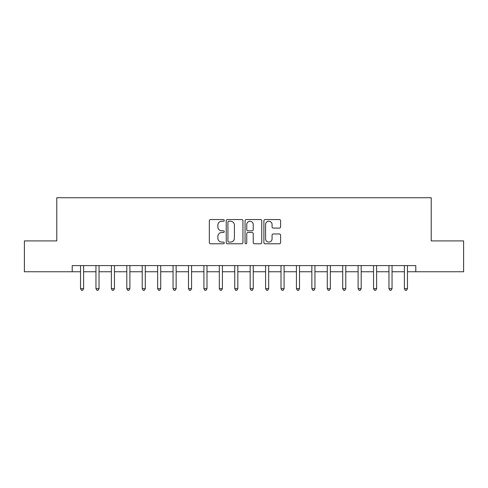 <?xml version="1.0" encoding="UTF-8"?>
<svg xmlns="http://www.w3.org/2000/svg" width="488" height="488" viewBox="0 0 488 488"><rect width="100%" height="100%" fill="white"/><g stroke="black" fill="none" stroke-linecap="round" stroke-linejoin="round"><path stroke-width="0.73" d="M224.26 220.399A0.848 0.848 0 0 0 223.412 219.551L210.548 219.551A1.214 1.214 0 0 0 209.334 220.765L209.334 242.56A1.214 1.214 0 0 0 210.548 243.774L223.412 243.774A0.848 0.848 0 0 0 224.26 242.926A0.848 0.848 0 0 0 223.412 242.079L221.747 242.079A3.873 3.873 0 0 1 217.874 238.205L217.874 236.387A3.873 3.873 0 0 1 221.747 232.508L223.412 232.508A0.848 0.848 0 0 0 224.26 231.666A0.848 0.848 0 0 0 223.412 230.818L221.747 230.818A3.873 3.873 0 0 1 217.874 226.938L217.874 225.127A3.873 3.873 0 0 1 221.747 221.247L223.412 221.247A0.848 0.848 0 0 0 224.26 220.399M279.392 228.091A1.214 1.214 0 0 0 280.6 226.877L280.6 220.765A1.214 1.214 0 0 0 279.392 219.551L265.1 219.551A1.214 1.214 0 0 0 263.892 220.765L263.892 242.56A1.214 1.214 0 0 0 265.1 243.774L279.392 243.774A1.214 1.214 0 0 0 280.6 242.56L280.6 235.173A1.214 1.214 0 0 0 279.392 233.965L273.274 233.965A1.214 1.214 0 0 0 272.066 235.173L272.066 238.839A3.239 3.239 0 0 1 268.827 242.079A3.239 3.239 0 0 1 265.588 238.839L265.588 224.486A3.239 3.239 0 0 1 268.827 221.247A3.239 3.239 0 0 1 272.066 224.486L272.066 226.877A1.214 1.214 0 0 0 273.274 228.091L279.392 228.091M72.206 271.761L24.4 271.761L24.4 240.913L56.785 240.913L56.785 197.738L431.215 197.738L431.215 240.913L463.6 240.913L463.6 271.761L415.794 271.761L415.794 265.588L72.206 265.588L72.206 271.761L80.532 271.761M242.939 220.765A1.214 1.214 0 0 0 241.731 219.551L227.439 219.551A1.214 1.214 0 0 0 226.231 220.765L226.231 242.56A1.214 1.214 0 0 0 227.439 243.774L241.731 243.774A1.214 1.214 0 0 0 242.939 242.56L242.939 220.765M246.269 219.551L260.561 219.551A1.214 1.214 0 0 1 261.769 220.765L261.769 242.56A1.214 1.214 0 0 1 260.561 243.774L254.443 243.774A1.214 1.214 0 0 1 253.235 242.56L253.235 233.721A1.214 1.214 0 0 0 252.021 232.508L247.965 232.508A1.214 1.214 0 0 0 246.757 233.721L246.757 242.926A0.848 0.848 0 0 1 245.909 243.774A0.848 0.848 0 0 1 245.061 242.926L245.061 220.765A1.214 1.214 0 0 1 246.269 219.551M83.619 271.761L95.953 271.761M99.04 271.761L111.374 271.761M114.46 271.761L126.801 271.761M129.881 271.761L142.221 271.761M145.302 271.761L157.642 271.761M160.723 271.761L173.063 271.761M176.144 271.761L188.484 271.761M191.564 271.761L203.905 271.761M206.991 271.761L219.326 271.761M222.412 271.761L234.746 271.761M237.833 271.761L250.167 271.761M253.254 271.761L265.588 271.761M268.674 271.761L281.009 271.761M284.095 271.761L296.436 271.761M299.516 271.761L311.856 271.761M314.937 271.761L327.277 271.761M330.358 271.761L342.698 271.761M345.779 271.761L358.119 271.761M361.199 271.761L373.54 271.761M376.626 271.761L388.96 271.761M392.047 271.761L404.381 271.761M407.468 271.761L415.794 271.761M228.774 221.247A0.848 0.848 0 0 0 227.926 222.095L227.926 241.231A0.848 0.848 0 0 0 228.774 242.079L230.525 242.079A3.873 3.873 0 0 0 234.405 238.205L234.405 225.127A3.873 3.873 0 0 0 230.525 221.247L228.774 221.247M253.235 224.547A3.239 3.239 0 0 0 249.996 221.308A3.239 3.239 0 0 0 246.757 224.547L246.757 229.604A1.214 1.214 0 0 0 247.965 230.818L252.021 230.818A1.214 1.214 0 0 0 253.235 229.604L253.235 224.547M83.771 265.588L83.704 265.746A1.232 1.232 0 0 0 83.619 266.204L83.619 288.658L80.532 288.658L80.532 266.204A1.232 1.232 0 0 0 80.447 265.746L80.38 265.588M83.619 288.658L82.692 290.262L81.459 290.262L80.532 288.658M99.192 265.588L99.131 265.746A1.232 1.232 0 0 0 99.04 266.204L99.04 288.658L95.953 288.658L95.953 266.204A1.232 1.232 0 0 0 95.868 265.746L95.8 265.588M99.04 288.658L98.112 290.262L96.88 290.262L95.953 288.658M114.613 265.588L114.552 265.746A1.232 1.232 0 0 0 114.46 266.204L114.46 288.658L111.374 288.658L111.374 266.204A1.232 1.232 0 0 0 111.288 265.746L111.221 265.588M114.46 288.658L113.533 290.262L112.301 290.262L111.374 288.658M130.034 265.588L129.973 265.746A1.232 1.232 0 0 0 129.881 266.204L129.881 288.658L126.801 288.658L126.801 266.204A1.232 1.232 0 0 0 126.709 265.746L126.648 265.588M129.881 288.658L128.954 290.262L127.722 290.262L126.801 288.658M145.454 265.588L145.393 265.746A1.232 1.232 0 0 0 145.302 266.204L145.302 288.658L142.221 288.658L142.221 266.204A1.232 1.232 0 0 0 142.13 265.746L142.069 265.588M145.302 288.658L144.381 290.262L143.143 290.262L142.221 288.658M160.875 265.588L160.814 265.746A1.232 1.232 0 0 0 160.723 266.204L160.723 288.658L157.642 288.658L157.642 266.204A1.232 1.232 0 0 0 157.551 265.746L157.49 265.588M160.723 288.658L159.802 290.262L158.563 290.262L157.642 288.658M176.296 265.588L176.235 265.746A1.232 1.232 0 0 0 176.144 266.204L176.144 288.658L173.063 288.658L173.063 266.204A1.232 1.232 0 0 0 172.972 265.746L172.911 265.588M176.144 288.658L175.222 290.262L173.984 290.262L173.063 288.658M191.717 265.588L191.656 265.746A1.232 1.232 0 0 0 191.564 266.204L191.564 288.658L188.484 288.658L188.484 266.204A1.232 1.232 0 0 0 188.392 265.746L188.331 265.588M191.564 288.658L190.643 290.262L189.411 290.262L188.484 288.658M207.144 265.588L207.077 265.746A1.232 1.232 0 0 0 206.991 266.204L206.991 288.658L203.905 288.658L203.905 266.204A1.232 1.232 0 0 0 203.813 265.746L203.752 265.588M206.991 288.658L206.064 290.262L204.832 290.262L203.905 288.658M222.565 265.588L222.498 265.746A1.232 1.232 0 0 0 222.412 266.204L222.412 288.658L219.326 288.658L219.326 266.204A1.232 1.232 0 0 0 219.234 265.746L219.173 265.588M222.412 288.658L221.485 290.262L220.253 290.262L219.326 288.658M237.985 265.588L237.918 265.746A1.232 1.232 0 0 0 237.833 266.204L237.833 288.658L234.746 288.658L234.746 266.204A1.232 1.232 0 0 0 234.661 265.746L234.594 265.588M237.833 288.658L236.906 290.262L235.674 290.262L234.746 288.658M253.406 265.588L253.339 265.746A1.232 1.232 0 0 0 253.254 266.204L253.254 288.658L250.167 288.658L250.167 266.204A1.232 1.232 0 0 0 250.082 265.746L250.015 265.588M253.254 288.658L252.326 290.262L251.094 290.262L250.167 288.658M268.827 265.588L268.766 265.746A1.232 1.232 0 0 0 268.674 266.204L268.674 288.658L265.588 288.658L265.588 266.204A1.232 1.232 0 0 0 265.502 265.746L265.435 265.588M268.674 288.658L267.747 290.262L266.515 290.262L265.588 288.658M284.248 265.588L284.187 265.746A1.232 1.232 0 0 0 284.095 266.204L284.095 288.658L281.009 288.658L281.009 266.204A1.232 1.232 0 0 0 280.923 265.746L280.856 265.588M284.095 288.658L283.168 290.262L281.936 290.262L281.009 288.658M299.669 265.588L299.608 265.746A1.232 1.232 0 0 0 299.516 266.204L299.516 288.658L296.436 288.658L296.436 266.204A1.232 1.232 0 0 0 296.344 265.746L296.283 265.588M299.516 288.658L298.589 290.262L297.357 290.262L296.436 288.658M315.089 265.588L315.028 265.746A1.232 1.232 0 0 0 314.937 266.204L314.937 288.658L311.856 288.658L311.856 266.204A1.232 1.232 0 0 0 311.765 265.746L311.704 265.588M314.937 288.658L314.016 290.262L312.777 290.262L311.856 288.658M330.51 265.588L330.449 265.746A1.232 1.232 0 0 0 330.358 266.204L330.358 288.658L327.277 288.658L327.277 266.204A1.232 1.232 0 0 0 327.186 265.746L327.125 265.588M330.358 288.658L329.437 290.262L328.198 290.262L327.277 288.658M345.931 265.588L345.87 265.746A1.232 1.232 0 0 0 345.779 266.204L345.779 288.658L342.698 288.658L342.698 266.204A1.232 1.232 0 0 0 342.606 265.746L342.545 265.588M345.779 288.658L344.857 290.262L343.619 290.262L342.698 288.658M361.352 265.588L361.291 265.746A1.232 1.232 0 0 0 361.199 266.204L361.199 288.658L358.119 288.658L358.119 266.204A1.232 1.232 0 0 0 358.027 265.746L357.966 265.588M361.199 288.658L360.278 290.262L359.046 290.262L358.119 288.658M376.779 265.588L376.712 265.746A1.232 1.232 0 0 0 376.626 266.204L376.626 288.658L373.54 288.658L373.54 266.204A1.232 1.232 0 0 0 373.448 265.746L373.387 265.588M376.626 288.658L375.699 290.262L374.467 290.262L373.54 288.658M392.2 265.588L392.132 265.746A1.232 1.232 0 0 0 392.047 266.204L392.047 288.658L388.96 288.658L388.96 266.204A1.232 1.232 0 0 0 388.869 265.746L388.808 265.588M392.047 288.658L391.12 290.262L389.888 290.262L388.96 288.658M407.62 265.588L407.553 265.746A1.232 1.232 0 0 0 407.468 266.204L407.468 288.658L404.381 288.658L404.381 266.204A1.232 1.232 0 0 0 404.296 265.746L404.229 265.588M407.468 288.658L406.541 290.262L405.308 290.262L404.381 288.658"/></g></svg>
